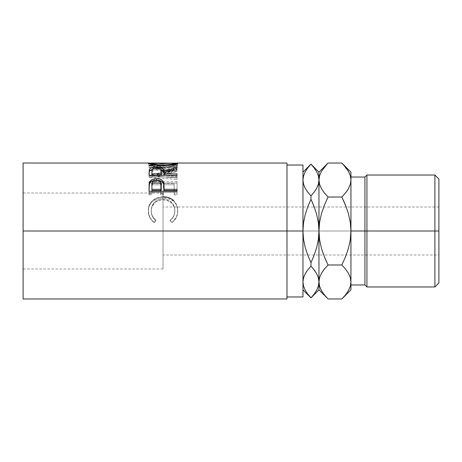 <?xml version="1.0" encoding="UTF-8"?>
<svg xmlns="http://www.w3.org/2000/svg" width="462" height="462" viewBox="0 0 462 462"><rect width="100%" height="100%" fill="white"/><g stroke="black" fill="none" stroke-linecap="round" stroke-linejoin="round"><path stroke-width="0.35" stroke-dasharray="2.31 1.73" d="M341.834 298.966L345.501 294.918L348.377 290.754L350.271 286.44L350.941 281.976L350.941 289.859L350.941 231L366.932 231L366.932 286.971L366.932 175.029L366.932 231L438.9 231L163.034 231L163.034 235.678L163.034 226.322L163.034 238.409L163.034 223.591L163.034 231L23.1 231L23.1 298.966L23.1 231L286.971 231L286.971 163.034L286.971 231L302.968 231L302.968 238.681L302.968 165.032L302.968 231L286.971 231L286.971 165.032L286.971 231L23.1 231L163.034 231L163.034 193.018L163.034 231L23.1 231L23.1 268.982L23.1 231L163.034 231L163.034 268.982L163.034 231L438.9 231L438.9 207.011L438.9 235.678L438.9 231L163.034 231L163.034 254.989L163.034 231L438.9 231L438.9 254.989L438.9 179.025L438.9 231L434.904 231L434.904 175.029L434.904 231L364.934 231L364.934 177.027L364.934 231L350.941 231L350.941 172.141L350.941 180.024L350.288 175.629L348.412 171.298L345.507 167.088L341.834 163.034M23.1 231L23.1 163.034L23.1 231M173.458 163.294L163.022 163.802L173.458 163.294M161.556 163.796L163.022 163.802L163.022 165.783L177.743 165.171L177.743 163.178L177.743 165.171C176.975 166.256 172.118 167.077 163.155 167.637L163.155 165.719L163.155 167.637L160.695 167.585L155.942 167.175L148.319 165.188L148.319 163.19L148.319 165.188L163.022 165.783L163.022 163.802L151.195 163.173L161.556 163.796M156.889 174.786L177.027 169.502L156.843 165.887L177.027 165.171L177.027 164.588L149.041 165.471L172.003 169.618L149.041 175.635L177.027 177.87L177.027 176.334L156.889 174.786L156.889 176.438L177.027 171.552L177.027 169.502L177.027 171.315L156.843 167.798L156.843 165.887L177.027 169.502L177.027 171.552L177.027 169.75L156.889 174.786L177.027 176.334L177.027 177.945L156.889 176.438L156.889 174.786M177.027 181.635L149.041 181.635L149.041 193.717L151.911 193.717L151.911 183.397L160.522 183.397L160.522 193.717L163.392 193.717L163.392 183.397L174.157 183.397L174.157 193.717L177.027 193.717L177.027 181.635L177.027 194.814L177.027 193.717L174.157 193.717L174.157 183.397L163.392 183.397L163.392 194.814L163.392 193.717L160.522 193.717L160.522 183.397L151.911 183.397L151.911 194.814L151.911 193.717L149.041 193.717L149.041 194.814L151.911 194.814L151.911 183.397L151.911 184.8L160.522 184.8L160.522 183.397L160.522 194.814L160.522 193.717L160.522 194.814L163.392 194.814L163.392 183.397L163.392 184.8L174.157 184.8L174.157 183.397L174.157 194.814L174.157 193.717L174.157 194.814L177.027 194.814L177.027 181.635L177.027 183.091L149.041 183.091L149.041 181.635L177.027 181.635M153.482 221.881L154.175 222.418L155.856 220.241L153.829 218.22L152.339 215.794L151.467 213.121L151.241 209.222L152.033 205.948L154.516 202.223L156.306 200.803L158.397 199.763L163.063 198.96L167.758 199.775L171.639 202.292L174.11 206.058L174.832 209.378L174.59 213.242L173.689 215.858L172.187 218.226L170.207 220.241L171.876 222.418L173.215 221.298L176.288 217.123L177.402 213.894L177.726 211.377L177.477 207.49L176.605 204.591L174.018 200.883L171.783 199.139L168.191 197.505L162.872 196.772L157.167 197.719L152.402 200.652L150.606 202.708L149.295 205.122L148.55 207.75L148.342 211.348L149.757 217.117L151.617 220.039L153.482 221.881M302.968 231L302.968 296.968L302.968 172.141L302.968 289.859L302.968 231L303.54 239.258L305.18 247.286L307.709 255.111L310.961 262.705L310.961 266.124L310.961 262.705L307.709 255.111L305.18 247.286L303.54 239.258L302.968 231L303.534 222.788L302.968 231M302.968 238.681L302.968 277.697L302.968 238.681M23.1 238.409L23.1 268.982L23.1 238.409M23.1 223.591L23.1 193.745L23.1 223.591M286.971 231L286.971 298.966L286.971 231M305.168 214.749L303.534 222.788L305.168 214.749L307.721 206.872L305.168 214.749M310.961 195.876L310.961 199.295L310.961 195.876L307.709 192.071L310.961 195.876M305.163 188.138L307.709 192.071L305.163 188.138M304.608 187.029L304.314 186.365M313.444 166.996L310.961 164.143L307.715 167.966L305.186 171.858L303.546 175.878L302.968 180.024L303.546 175.878L305.186 171.858L307.715 167.966L305.163 171.916L303.528 175.935M302.968 281.976L303.546 277.829L302.968 281.976L303.528 286.065L305.163 290.084L307.709 294.023L310.961 297.857L314.206 294.034L316.736 290.142L318.376 286.122L318.959 281.976L318.959 289.859L318.959 231L318.959 282.028M305.174 273.833L304.262 275.762M307.704 269.929L307.103 270.749M328.066 163.034L324.399 167.082L321.523 171.246L319.629 175.56L318.959 180.024L318.959 231L318.387 239.212L316.759 247.251L314.206 255.128L316.759 247.251L318.387 239.212L318.959 231L318.959 180.024L318.376 184.171L318.959 180.024L318.959 172.141L318.959 180.024L318.393 175.935L316.765 171.916L314.218 167.977L310.961 164.172L307.715 167.966M314.143 167.879L313.479 167.036M310.961 266.124L314.218 269.929L316.765 273.862L311.365 266.551M317.313 274.971L317.608 275.635M311.971 201.484L316.747 214.715L314.212 206.889M318.382 222.742L316.747 214.715L318.382 222.742L318.959 231L318.382 222.742M316.747 188.167L317.683 186.192M314.206 192.082L314.813 191.256M303.528 286.065L305.163 290.084L307.709 294.023L310.961 297.828L314.206 294.034L316.736 290.142L318.376 286.122L318.959 281.976M318.393 286.065L316.765 290.084L314.218 294.023M324.399 167.082L321.523 171.246L319.629 175.56L318.959 180.024L318.393 175.935L316.765 171.916L314.218 167.977M324.416 205.076L321.494 213.525L319.617 222.158L318.959 231L319.623 239.882L321.506 248.504L323.66 254.989L163.034 254.989L163.034 254.527L163.034 254.989M343.514 200.514L341.834 197.014L328.066 197.014L324.393 192.96L321.488 188.75L324.393 192.96L328.066 197.014L341.834 197.014L344.947 193.642M320.437 186.66L320.582 186.989M326.386 261.486L328.066 264.986L341.834 264.986L328.066 264.986L324.399 256.884M324.393 269.04L323.775 269.831M324.463 294.999L326.801 297.667M319.612 286.371L321.488 290.702L324.393 294.912L328.066 298.966M324.318 294.82L321.488 290.702M319.629 286.44L320.628 289.039M327.206 163.912L326.911 164.218M345.484 256.93L348.406 248.475L350.283 239.842L350.941 231L350.941 177.027L350.941 284.973L350.941 231L350.941 281.976L350.271 286.44L348.377 290.754L345.501 294.918M342.677 298.111L343 297.776M345.345 166.886L343.081 164.316M345.582 167.18L348.412 171.298M350.271 175.56L349.272 172.961M345.507 269.04L341.834 264.986L345.507 269.04L348.412 273.25L345.507 269.04M349.463 275.34L349.318 275.011M350.941 179.972L350.271 184.488L350.941 180.024L350.941 231L350.277 222.118L348.394 213.496L346.24 207.011L163.034 207.011L163.034 231L163.034 207.011M345.507 192.96L346.125 192.169M324.405 205.093L321.494 213.525L319.617 222.158L318.959 231L319.623 239.882L321.506 248.504L323.66 254.989L438.9 254.989L438.9 254.527L438.9 254.989M345.495 256.907L348.406 248.475L350.283 239.842L350.941 231L350.277 222.118L348.394 213.496L346.24 207.011L438.9 207.011M345.501 205.111L341.834 197.014M321.488 171.298L324.393 167.088M348.412 290.702L345.507 294.912M350.941 231L350.941 284.973L350.941 231M364.934 231L364.934 284.973L364.934 231M434.904 231L434.904 286.971L434.904 231M438.9 231L438.9 282.975L438.9 231M438.9 235.678L438.9 254.527L438.9 235.678M163.034 223.591L163.034 193.018L163.034 223.591M163.034 238.409L163.034 268.982L163.034 238.409M163.034 226.322L163.034 207.473L163.034 226.322M163.034 235.678L163.034 254.527L163.034 235.678M173.441 200.358L176.732 204.903L177.743 210.539C177.749 215.356 175.791 219.317 171.876 222.418L170.207 220.241C173.279 217.631 174.838 214.391 174.873 210.522L174.873 211.128L174.873 210.522C174.457 203.413 170.518 199.561 163.063 198.96L163.063 199.902L163.063 198.96C155.671 199.532 151.715 203.332 151.19 210.36L151.19 210.967C151.715 204.152 155.671 200.462 163.063 199.902C170.513 200.473 174.451 204.216 174.873 211.128C174.838 214.882 173.285 218.024 170.207 220.559L171.876 222.672C175.791 219.658 177.749 215.818 177.743 211.14C177.841 206.889 176.207 203.442 172.852 200.797C169.97 198.741 166.643 197.73 162.872 197.776C154.857 197.47 147.915 203.702 148.319 211.111C148.302 215.823 150.254 219.675 154.175 222.672L155.856 220.559C152.731 218 151.178 214.801 151.19 210.967L151.19 210.36C151.19 214.322 152.743 217.614 155.856 220.241L154.175 222.418C150.248 219.323 148.296 215.356 148.319 210.51C147.88 202.928 154.862 196.437 162.872 196.772L163.034 196.772M172.852 200.797L172.852 199.879L172.852 200.797L175.04 202.864L176.605 205.371L177.679 209.65L177.402 214.397L176.288 217.533L174.411 220.357L171.876 222.672L170.207 220.559L172.187 218.601L173.689 216.303L174.59 213.762L174.832 210.014L174.11 206.791L171.639 203.136L167.758 200.693L165.46 200.092L161.867 199.948L158.397 200.681L156.306 201.692L154.516 203.072L152.033 206.687L151.241 209.863L151.467 213.646L152.339 216.239L153.829 218.595L155.856 220.559L154.175 222.672L152.818 221.593L149.757 217.521L148.4 212.745L148.55 208.437L149.295 205.879L151.149 202.847L152.402 201.548L157.167 198.695L162.872 197.776L162.872 196.772L162.872 197.776L168.191 198.493L172.852 200.797M149.041 193.717L149.041 181.635L149.041 193.717M149.041 194.814L149.041 183.091L177.027 183.091L177.027 194.814L174.157 194.814L174.157 184.8L163.392 184.8L163.392 194.814L160.522 194.814L160.522 184.8L151.911 184.8L151.911 194.814L149.041 194.814M177.027 177.945L177.027 176.334L177.027 179.435L177.027 177.87L149.041 175.635L149.041 177.264L177.027 179.435L149.041 177.264L149.041 175.421L149.041 177.264L149.041 175.421L172.003 169.618L172.003 171.425L149.041 177.056L172.003 171.425L172.003 169.618L149.041 165.563L149.041 167.487L172.003 171.425L149.041 167.487L149.041 165.471L149.041 167.487L149.041 165.471L177.027 164.588L177.027 166.539L149.041 167.394L177.027 166.539L177.027 167.105L177.027 164.588L177.027 167.105L177.027 165.171L156.843 165.887L156.843 167.798L177.027 167.105L156.843 167.798L177.027 171.315L156.889 176.438L177.027 177.945M160.285 167.567L168.792 167.354L173.533 166.597L176.709 165.754L177.685 165.275L177.489 165.05L163.022 165.783L148.562 165.055L148.389 165.298L149.445 165.783L152.685 166.632L160.695 167.585M149.336 165.038L148.562 165.055M177.489 165.05L176.68 165.044M174.03 165.032L174.827 165.113L174.676 165.367L171.523 166.245L163.144 167.001L156.168 166.516L152.09 165.627L151.409 165.067L163.017 165.46L177.119 165.032M148.966 165.032L152.067 165.032M174.03 163.034L163.017 163.473L163.017 165.46L151.19 165.177C151.842 166.002 155.827 166.615 163.144 167.001L163.144 165.719L163.144 167.001C170.386 166.603 174.295 165.997 174.873 165.177L174.873 164.328L174.873 165.177L163.017 165.46L163.017 163.473L174.873 163.184M151.19 165.177L151.19 164.328L151.19 165.177M149.041 172.251L149.041 173.983L149.041 172.251M152.217 169.496L156.526 169.046L156.526 168.076L156.526 169.046L160.92 169.508L156.526 169.046L151.946 169.571M164.108 173.002L177.027 168.93L177.027 167.048L177.027 168.93L164.108 173.002M177.027 168.162L177.027 170.01L177.027 168.93L177.027 170.01L164.108 174.497L164.108 172.788L164.108 174.497L177.027 170.01L177.027 168.162M164.108 175.265L164.108 174.497L164.108 175.548L177.027 175.548L177.027 173.868L177.027 175.548L164.108 175.265M149.041 173.983L149.041 176.906L177.027 176.906L177.027 175.265L177.027 176.906L177.027 175.548L177.027 176.906L149.041 176.906L149.041 175.265M155.908 169.941L159.852 170.484L160.955 171.373L161.278 173.013C161.787 171.206 160.198 170.178 156.52 169.924L156.52 168.076L156.52 169.924C152.928 170.172 151.392 171.183 151.911 172.955L152.581 170.882L155.908 169.941M151.911 175.548L151.911 171.2L151.911 175.548L161.238 175.548L151.911 175.548M149.041 186.989L149.041 188.282L149.041 186.989M164.108 189.01L164.108 190.523L164.108 189.01M177.027 190.523L177.027 192.475L177.027 191.308L177.027 192.475L149.041 192.475L149.041 188.282L149.041 192.475L177.027 192.475L177.027 191.308M149.261 184.54L149.18 185.066M155.954 181.901L157.779 181.982L159.869 182.813L160.978 184.28L161.302 186.879C161.792 184.015 160.21 182.346 156.56 181.878L156.56 180.388L156.56 181.878C152.974 182.328 151.426 183.94 151.911 186.723L152.622 183.431L154.268 182.294L155.954 181.901M151.911 190.523L151.911 185.377L151.911 190.523M163.017 163.473L152.067 163.034M163.034 268.982L23.1 268.982M163.034 193.018L23.1 193.018"/><path stroke-width="0.69" d="M434.904 231L438.9 231L438.9 179.025L438.9 231L434.904 231L434.904 175.029L434.904 231L366.932 231L366.932 175.029L366.932 231L434.904 231L434.904 286.971L434.904 231M364.934 231L366.932 231L366.932 286.971L366.932 231L364.934 231L364.934 177.027L364.934 231L350.941 231L364.934 231L364.934 284.973L364.934 231M23.1 298.966L23.1 231L23.1 298.966L286.971 298.966L286.971 231L23.1 231L23.1 163.034L23.1 231L302.968 231L302.968 165.032L302.968 231L286.971 231L286.971 163.034L177.119 163.034M177.027 191.308L149.041 191.308L149.463 182.334C150.537 179.966 152.899 178.771 156.549 178.748C160.279 178.759 162.647 180.013 163.652 182.49L163.652 183.916L162.751 182.392L161.146 181.196L156.549 180.284L156.549 178.748L156.549 180.284L152.033 181.162L150.404 182.294L149.463 183.766L149.463 182.334L149.041 188.282L149.463 183.766C150.537 181.468 152.899 180.307 156.549 180.284C160.297 180.307 162.664 181.52 163.652 183.916L164.108 189.299L177.027 189.299L177.027 191.308L149.041 191.308L149.111 184.552L149.63 181.93L152.033 179.649L155.942 178.759L158.974 178.956L161.146 179.689L162.751 180.919L163.912 183.714L164.108 189.299L177.027 189.299L177.027 191.308L177.027 190.523L164.108 190.523L177.027 190.523M177.027 175.265L149.041 175.265L149.278 169.664L150.329 168.399L151.946 167.706L155.908 167.175L159.956 167.435L163.363 168.925L164.108 171.246L177.027 167.048L177.027 168.162L164.108 172.788L164.108 173.868L177.027 173.868L177.027 175.265L177.027 173.868L164.108 173.868L164.108 175.265L164.108 172.788L177.027 168.162L177.027 167.048L164.108 171.246C164.472 168.682 161.943 167.325 156.526 167.169C152.783 167.175 150.416 167.891 149.422 169.323L149.041 175.265L177.027 175.265M148.389 163.305L151.195 163.173L148.319 163.19C149.226 164.328 154.169 165.171 163.155 165.719L154.949 165.096L148.389 163.305M164.599 165.702L163.155 165.719C172.112 165.142 176.975 164.293 177.743 163.178L173.533 164.645L164.599 165.702M177.679 163.098L174.873 163.173L177.679 163.098M176.675 163.046L177.489 163.051M148.562 163.057L149.342 163.04M286.971 296.968L302.968 296.968L302.968 231L303.54 222.742L305.18 214.715L307.709 206.889L310.961 199.295L307.715 206.889L310.961 199.295L310.961 195.876L307.709 192.082L305.186 188.19L303.546 184.171L302.968 180.024L303.54 184.142L302.968 180.024L303.528 175.935L305.163 171.916L307.709 167.977L310.961 164.143L314.206 167.966L316.736 171.858L318.376 175.878L318.959 180.024L318.959 172.141L318.959 180.024L318.393 184.113L316.765 188.138L314.218 192.071L310.961 195.876L310.961 199.295L314.206 206.872L316.759 214.749L318.387 222.788L318.959 231L318.959 180.024L318.393 184.113L316.765 188.138L314.212 192.082L310.961 195.876L314.206 192.082L316.747 188.167M286.971 298.966L286.971 163.034M302.968 296.968L302.968 231L303.54 222.742L305.18 214.715L307.709 206.889M304.314 186.365L305.174 188.167L303.546 184.171L302.968 180.024L303.54 175.907M307.484 191.776L305.186 188.19M311.365 266.551L310.961 266.124L310.961 262.705L307.721 255.128L305.168 247.251L303.534 239.212L302.968 231L303.534 239.212L305.168 247.251L307.721 255.128L310.961 262.705L310.961 266.124L307.715 269.918L310.961 266.124L314.206 269.918L316.736 273.81L318.376 277.829L318.959 281.976L318.959 231L318.382 239.258L316.747 247.286L314.212 255.111L310.961 262.705L314.206 255.128M305.163 290.084L303.546 286.122L302.968 281.976L303.528 277.887L305.163 273.862L307.715 269.918L305.186 273.81L303.54 277.858L304.262 275.762M318.387 286.094L316.765 290.084L314.218 294.023L310.961 297.857L307.779 294.121M307.565 293.832L305.186 290.142L303.546 286.122L302.968 281.976L303.528 286.065M302.968 281.751L303.528 277.887L305.163 273.862L307.709 269.929L310.961 266.124L307.715 269.918M307.103 270.749L305.186 273.81M314.362 168.168L314.143 167.879M316.765 171.916L318.376 175.878L319.623 184.459L318.959 180.024L318.959 231L318.382 239.258L316.747 247.286L314.212 255.111M326.801 297.667L318.959 289.859L318.959 281.976L318.393 286.065L318.959 281.976L318.382 277.858L318.959 281.976L318.959 289.859L310.961 297.857L302.968 289.859M318.953 282.201L319.629 286.44L318.959 281.976L319.612 277.581L321.488 273.25L324.393 269.04L328.066 264.986L324.399 269.028L321.506 273.221L323.775 269.831M317.608 275.635L316.747 273.833M314.437 270.224L316.736 273.81L318.376 277.829L318.959 281.976L319.612 277.581L321.488 273.25L324.393 269.04L328.066 264.986L324.405 256.907L326.386 261.486M314.212 206.889L311.971 201.484M314.813 191.256L316.736 188.19L318.382 184.142L317.683 186.192M324.399 256.884L321.494 248.475L319.617 239.842L318.387 222.788L316.759 214.749L314.206 206.872L310.961 199.295L307.721 206.872M317.313 274.971L316.747 273.839M310.961 266.124L314.206 269.918M314.218 294.023L310.961 297.828L307.715 294.034L305.186 290.142M307.709 167.977L310.961 164.172L314.206 167.966L316.736 171.858M314.206 192.082L310.961 195.876L307.709 192.077M304.608 187.029L305.174 188.161M343.081 164.316L348.377 171.246L350.271 175.56L350.941 180.024L350.271 175.56L350.941 180.024L350.288 184.419L348.412 188.75L345.507 192.96L341.834 197.014L345.495 205.093L348.406 213.525L350.283 222.158L350.941 231L350.941 281.976L350.941 172.141L350.941 231L350.277 239.882L348.394 248.504L345.501 256.889L341.834 264.986L328.066 264.986L324.405 256.907L321.494 248.475L319.617 239.842L318.959 231L319.623 222.118L321.506 213.496L324.399 205.111L328.066 197.014L324.405 205.093L328.066 197.014L324.399 192.972L321.523 188.802L319.629 184.488L318.959 180.024L319.612 175.629L321.488 171.298L327.206 163.912M320.437 186.66L320.582 186.989M318.959 281.733L319.612 286.371M350.941 282.218L350.941 289.859L350.941 281.976L350.288 286.371L348.412 290.702L345.507 294.912L341.834 298.966L328.066 298.966L324.399 294.918L321.523 290.754L319.629 286.44L318.959 281.976L318.959 231L319.623 222.118L321.506 213.496L324.399 205.111L328.066 197.014L324.399 192.972L321.523 188.802L319.629 184.488L318.959 180.024L319.612 175.629L321.488 171.298M320.628 289.039L321.488 290.702M326.911 164.218L324.399 167.082M345.507 294.912L342.677 298.111M343 297.776L345.501 294.918M324.399 269.028L328.066 264.986L341.834 264.986L345.495 256.895L341.834 264.986L345.501 269.028L348.377 273.198L350.271 277.512L350.941 281.976L350.277 277.541L350.941 281.976L350.288 286.371L348.412 290.702M349.272 172.961L348.412 171.298M349.463 275.34L349.318 275.011M344.947 193.642L341.834 197.014L346.24 207.011L343.514 200.514M341.834 197.014L328.066 197.014L341.834 197.014L345.501 192.972L348.394 188.779L346.125 192.169M350.941 281.976L350.271 277.512L348.377 273.198L345.501 269.028L341.834 264.986L345.495 256.907L348.394 248.504L350.277 239.882L350.941 231L350.283 222.158L348.406 213.525L345.495 205.093M350.941 172.141L341.834 163.034L328.066 163.034L341.834 163.034L345.501 167.082L348.377 171.246L350.271 175.56M324.393 167.088L328.066 163.034L318.959 172.141L310.961 164.143L302.968 172.141M350.941 180.024L350.288 184.419L348.412 188.75L345.507 192.96M350.941 289.859L341.834 298.966L328.066 298.966L324.399 294.918L321.523 290.754L319.629 286.44M438.9 282.975L438.9 231L438.9 282.975L434.904 286.971L366.932 286.971L364.934 284.973L350.941 284.973M162.872 196.772C166.643 196.725 169.97 197.759 172.852 199.879L173.441 200.358M174.873 163.184L152.027 163.034L151.19 163.184L151.19 164.328L151.19 163.184L157.311 164.72L165.483 165.009L171.523 164.281L174.873 163.184L174.873 164.328L174.873 163.184C174.307 164.027 170.397 164.651 163.144 165.067L163.144 165.719L163.144 165.067C155.833 164.663 151.848 164.033 151.19 163.184L163.017 163.473M149.041 173.983L149.422 169.323L149.422 171.136L152.217 169.496L150.329 170.241L149.422 171.136L149.041 175.265M161.278 171.258L161.238 173.868L160.955 169.566L159.852 168.647L156.52 168.076L154.198 168.335L152.581 169.057L151.911 171.2C151.38 169.375 152.916 168.335 156.52 168.076L156.526 167.169L156.526 168.076C160.204 168.341 161.792 169.404 161.278 171.258L161.278 173.002M160.92 169.508L164.108 173.002L164.108 171.246L164.108 173.002L163.363 170.749L160.92 169.508M161.238 173.868L161.238 175.548L161.238 173.868L151.911 173.868L151.911 175.265L151.911 173.868L161.238 173.868M151.911 171.2L151.911 173.868L151.911 171.2M163.652 183.916L164.108 189.01L163.652 183.916M164.108 189.299L164.108 190.523L164.108 189.299M161.238 190.523L151.911 190.523L161.238 190.523L161.302 186.879L161.238 190.523M161.302 185.528L160.562 182.057L158.911 180.821L156.56 180.388L154.268 180.815L152.622 181.993L151.911 185.377C151.421 182.53 152.968 180.867 156.56 180.388C160.216 180.89 161.792 182.606 161.302 185.539L161.302 186.85M161.302 185.539L161.238 189.299L151.911 189.299L151.911 190.523L151.911 189.299L161.238 189.299L161.302 185.539M151.911 185.377L151.911 189.299L151.911 185.377M350.941 177.027L364.934 177.027L366.932 175.029L434.904 175.029L438.9 179.025M286.971 165.032L302.968 165.032M23.1 163.034L148.966 163.034"/></g></svg>
